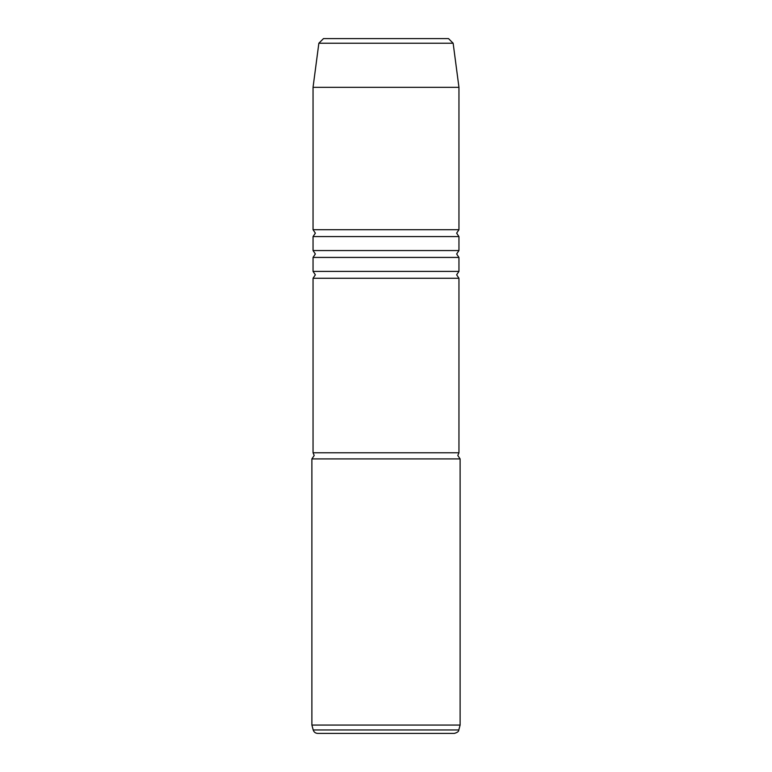 <?xml version="1.0" encoding="UTF-8"?>
<svg xmlns="http://www.w3.org/2000/svg" width="772" height="772" viewBox="0 0 772 772"><rect width="100%" height="100%" fill="white"/><g stroke="black" fill="none" stroke-linecap="round" stroke-linejoin="round"><path stroke-width="1.16" d="M317.678 733.4L454.322 733.4L317.678 733.4C315.41 733.265 313.924 732.117 313.2 729.965L311.888 725.062L460.112 725.062L460.112 458.915L457.796 455.48L458.954 452.788L313.046 452.788L314.204 455.48L311.888 458.915L460.112 458.915M318.855 43.232L453.145 43.232L448.513 38.6L323.487 38.6L318.855 43.232L313.046 87.332L458.954 87.332L458.954 229.709L456.638 233.144L458.954 236.579L458.954 250.553L456.638 253.988L458.954 257.423L458.954 271.397L456.638 274.832L458.954 278.267L458.954 452.788M458.954 271.397L313.046 271.397L315.362 274.832L313.046 278.267L458.954 278.267M458.954 250.553L313.046 250.553L315.362 253.988L313.046 257.423L458.954 257.423M313.046 87.332L313.046 229.709L315.362 233.144L313.046 236.579L458.954 236.579M458.954 229.709L313.046 229.709M454.322 733.4C457.362 732.56 458.857 731.422 458.8 729.965L313.2 729.965M458.8 729.965L460.112 725.062M313.046 236.579L313.046 250.553M313.046 257.423L313.046 271.397M313.046 278.267L313.046 452.788M311.888 458.915L311.888 725.062M453.145 43.232L458.954 87.332"/></g></svg>
